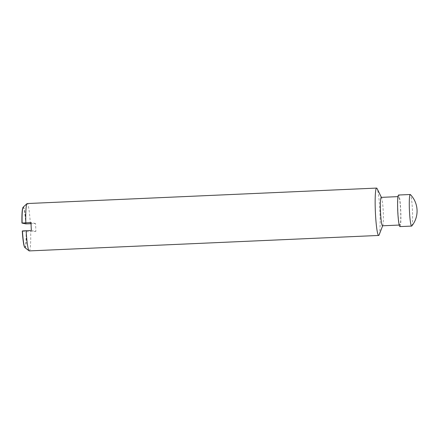 <?xml version="1.0" encoding="UTF-8"?>
<svg xmlns="http://www.w3.org/2000/svg" width="439" height="439" viewBox="0 0 439 439"><rect width="100%" height="100%" fill="white"/><g stroke="black" fill="none" stroke-linecap="round" stroke-linejoin="round"><path stroke-width="0.33" stroke-dasharray="2.19 1.65" d="M411.793 225.986A15.804 1.515 87.5 0 0 412.462 210.616A15.804 1.515 87.5 0 0 410.405 194.587M399.956 226.601A15.804 1.515 87.5 0 0 400.785 211.132A15.804 1.515 87.5 0 0 398.557 195.02M382.501 225.794A14.224 1.361 87.5 0 0 382.775 225.448A14.224 1.361 87.5 0 0 383.247 211.867A14.224 1.361 87.5 0 0 381.546 197.687A14.224 1.361 87.5 0 0 381.239 197.369M400.631 211.099A14.224 1.361 87.5 0 0 398.628 196.601A14.224 1.361 87.5 0 0 397.882 210.522A14.224 1.361 87.5 0 0 399.885 225.02A14.224 1.361 87.5 0 0 400.631 211.099M379.159 234.876A23.706 2.272 87.5 0 0 379.938 212.246A23.706 2.272 87.5 0 0 377.112 188.616M31.345 230.475L35.866 231.419A23.706 2.272 87.5 0 0 35.735 227.479A23.706 2.272 87.5 0 0 35.537 223.528L31.043 223.725M30.329 223.758A23.706 2.272 87.5 0 0 27.185 203.548M24.957 247.656A20.326 1.948 87.5 0 0 26.313 231.759L26.071 231.759A19.964 1.915 -92.5 0 1 24.562 247.097M22.823 207.768A19.964 1.915 -92.5 0 1 25.736 223.868M25.983 223.868A20.326 1.948 87.5 0 0 23.163 207.175M35.537 223.528L31.01 222.584M26.313 231.759L35.866 231.419M29.281 250.916A23.706 2.272 87.5 0 0 30.664 231.649M22.279 230.969L26.071 231.759M397.97 196.628L398.628 196.601M381.546 197.687L381.387 197.363M382.775 225.448L382.649 225.783M399.227 225.053L399.885 225.02"/><path stroke-width="0.66" d="M410.405 194.587A15.804 1.515 87.5 0 0 410.235 194.504A15.804 1.515 87.5 0 0 409.406 209.974A15.804 1.515 87.5 0 0 411.634 226.085A15.804 1.515 87.5 0 0 411.793 225.986A23.706 23.706 0 0 0 410.405 194.587M410.235 194.504L398.557 195.02A15.804 1.515 87.5 0 0 397.729 210.495A15.804 1.515 87.5 0 0 399.956 226.601L411.634 226.085M397.97 196.628L381.239 197.369A14.224 1.361 87.5 0 0 380.492 211.296A14.224 1.361 87.5 0 0 382.501 225.794L399.227 225.053M381.387 197.363L377.112 188.616A23.706 2.272 87.5 0 0 376.596 188.084A23.706 2.272 87.5 0 0 375.35 211.291A23.706 2.272 87.5 0 0 378.692 235.452A23.706 2.272 87.5 0 0 379.159 234.876L382.649 225.783M31.043 223.725L25.736 223.868L21.95 223.078A19.964 1.915 -92.5 0 1 22.823 207.768L23.009 207.4A20.326 1.948 87.5 0 0 22.12 223.061L21.95 223.078M376.596 188.084L27.185 203.548A23.706 2.272 87.5 0 0 27.004 203.63A23.706 2.272 87.5 0 0 25.808 222.814L31.01 222.584A23.706 2.272 87.5 0 0 31.147 226.524A23.706 2.272 87.5 0 0 31.345 230.475L26.137 230.705A23.706 2.272 87.5 0 0 29.095 250.85A23.706 2.272 87.5 0 0 29.281 250.916L378.692 235.452M24.782 247.448L24.562 247.097A19.964 1.915 -92.5 0 1 22.279 230.969L22.455 230.952A20.326 1.948 87.5 0 0 24.782 247.448A20.326 1.948 87.5 0 0 24.957 247.656L29.095 250.85M27.004 203.63L23.163 207.175A20.326 1.948 87.5 0 0 23.009 207.4M22.12 223.061L25.808 222.814M26.137 230.705L22.455 230.952"/></g></svg>
